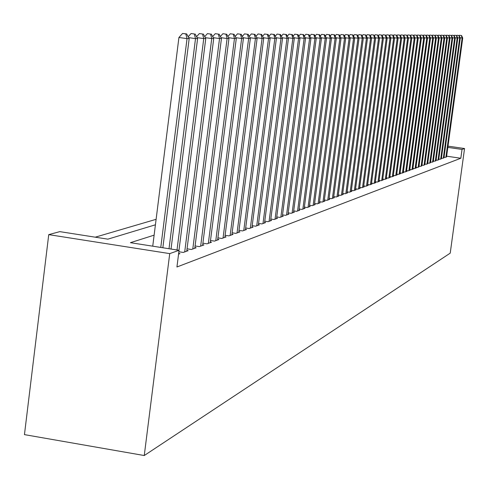 <?xml version="1.0" encoding="UTF-8"?>
<svg xmlns="http://www.w3.org/2000/svg" width="489" height="489" viewBox="0 0 489 489"><rect width="100%" height="100%" fill="white"/><g stroke="black" fill="none" stroke-linecap="round" stroke-linejoin="round"><path stroke-width="0.73" d="M155.423 224.799L107.855 239.158L59.805 231.633L48.741 234.634L24.45 434.623L144.255 455.534L450.222 253.143L464.55 148.528L462.026 149.426L447.838 147.378M156.107 219.323L95.239 237.183M444.061 157.171L445.442 157.372L446.561 156.755M441.451 158.106L442.857 158.314L443.988 157.684M438.798 159.053L440.228 159.261L441.378 158.625M436.109 160.019L437.557 160.233L438.731 159.585M433.37 161.003L434.843 161.217L436.035 160.557M430.595 161.993L432.093 162.214L433.297 161.547M427.771 163.008L429.287 163.228L430.516 162.55M424.898 164.035L426.445 164.261L427.692 163.571M421.976 165.08L423.547 165.313L424.819 164.61M419.012 166.144L420.607 166.376L421.897 165.667M415.992 167.226L417.618 167.464L418.926 166.737M412.918 168.326L414.574 168.564L416.408 167.904L415.907 167.831M409.8 169.438L411.481 169.689L413.339 169.011L412.838 168.937M406.622 170.575L408.333 170.826L410.228 170.141L409.715 170.068M403.388 171.737L405.13 171.987L407.056 171.291L406.536 171.217M400.1 172.91L401.872 173.173L403.835 172.458L403.303 172.385M396.75 174.108L398.553 174.371L400.552 173.65L400.014 173.571M393.345 175.325L395.179 175.6L397.215 174.86L396.665 174.781M389.874 176.566L391.744 176.847L393.816 176.095L393.254 176.009M386.341 177.831L388.248 178.112L390.35 177.348L389.782 177.262M382.746 179.115L384.684 179.402L386.83 178.626L386.249 178.54M379.079 180.429L381.053 180.722L383.242 179.928L382.649 179.842M375.344 181.761L377.361 182.061L379.586 181.254L378.981 181.162M371.542 183.124L373.59 183.424L375.858 182.605L375.246 182.513M367.661 184.506L369.751 184.818L372.068 183.98L371.438 183.888M363.712 185.918L365.839 186.236L368.199 185.38L367.557 185.288M359.684 187.36L361.854 187.684L364.256 186.81L363.602 186.712M355.57 188.827L357.789 189.157L360.24 188.271L359.574 188.167M351.383 190.325L353.639 190.661L356.139 189.756L355.46 189.653M347.104 191.847L349.415 192.195L351.958 191.272L351.267 191.168M342.746 193.406L345.1 193.76L347.697 192.819L346.994 192.709M338.29 194.995L340.692 195.356L343.345 194.396L342.63 194.286M333.749 196.615L336.2 196.988L338.908 196.003L338.174 195.893M329.109 198.271L331.609 198.65L334.378 197.648L333.626 197.532M324.372 199.964L326.927 200.349L329.751 199.323L328.987 199.206M319.531 201.688L322.147 202.079L325.026 201.034L324.244 200.918M314.586 203.448L317.257 203.852L320.203 202.788L319.403 202.666M309.537 205.252L312.263 205.661L315.271 204.573L314.458 204.451M304.372 207.091L307.159 207.513L310.234 206.401L309.403 206.272M299.097 208.974L301.945 209.408L305.087 208.265L304.237 208.137M293.693 210.9L296.609 211.34L299.824 210.172L298.956 210.044M288.174 212.862L291.157 213.32L294.445 212.128L293.553 211.988M282.526 214.879L285.576 215.343L288.938 214.121L288.027 213.98M276.743 216.933L279.867 217.409L283.308 216.162L282.373 216.022M270.827 219.041L274.023 219.53L277.544 218.253L276.591 218.106M264.763 221.199L268.039 221.7L271.646 220.392L270.668 220.246M258.559 223.406L261.915 223.925L265.606 222.581L264.604 222.428M252.196 225.673L255.637 226.199L259.421 224.824L258.394 224.671M245.68 227.99L249.201 228.528L253.082 227.122L252.031 226.963M238.993 230.368L242.611 230.924L246.584 229.482L245.509 229.317M232.141 232.801L235.851 233.375L239.928 231.896L238.821 231.725M225.111 235.301L228.913 235.887L233.094 234.372L231.963 234.194M217.898 237.862L221.804 238.467L226.089 236.908L224.928 236.731M210.49 240.49L214.5 241.114L218.907 239.518L217.709 239.335M202.886 243.192L207.006 243.834L211.529 242.189L210.301 242M195.08 245.961L199.304 246.621L203.95 244.94L202.691 244.744M187.049 248.809L191.395 249.494L196.168 247.764L194.873 247.556M178.87 251.749L183.271 252.44L188.173 250.661L186.841 250.454M178.564 254.146L179.952 253.638L178.656 253.436M154.121 235.154L130.416 242.685L179.053 250.301L176.939 266.988L460.821 158.247L446.634 156.187M460.821 158.247L462.026 149.426M179.053 250.301L169.732 253.62L144.255 455.534M464.55 148.528L448.003 146.144M48.741 234.634L169.732 253.62M160.771 247.44L187.042 38.613L189.182 38.607L162.849 247.764M152.739 246.181L178.925 37.488L187.042 38.613L185.802 33.918L186.657 33.918L182.556 33.466L185.802 33.918M182.556 33.466L178.925 37.488M189.182 38.607L186.657 33.918M169.011 248.73L195.514 38.594L197.593 38.588L171.034 249.042M194.28 33.967L191.083 33.521L194.28 33.967L195.514 38.594L188.662 37.647M191.083 33.521L188.179 36.742M197.593 38.588L195.117 33.967M177.018 249.983L203.748 38.576L205.771 38.57L178.98 250.289M202.525 34.01L199.365 33.576L202.525 34.01L203.748 38.576L197.091 37.653M199.365 33.576L196.572 36.681M205.771 38.57L203.332 34.016M184.708 251.914L211.749 38.558L213.717 38.552L186.749 251.175M210.533 34.059L207.422 33.631L210.533 34.059L211.749 38.558L205.282 37.665M207.422 33.631L204.732 36.626M213.717 38.552L211.321 34.065M192.794 248.987L219.53 38.539L221.444 38.539L194.787 248.265M218.326 34.102L215.252 33.68L218.326 34.102L219.53 38.539L213.247 37.671M215.252 33.68L212.66 36.571M221.444 38.539L219.09 34.108M200.667 246.132L227.104 38.527L228.962 38.521L202.605 245.429M225.906 34.144L222.874 33.729L225.906 34.144L227.104 38.527L220.991 37.684M222.874 33.729L220.374 36.522M228.962 38.521L226.651 34.151M208.332 243.351L234.469 38.509L236.285 38.503L210.215 242.666M233.284 34.187L230.288 33.778L233.284 34.187L234.469 38.509L228.522 37.69M230.288 33.778L227.88 36.473M236.285 38.503L234.005 34.193M215.79 240.643L241.645 38.49L243.406 38.49L217.629 239.983M240.46 34.23L237.507 33.827L240.46 34.23L241.645 38.49L235.857 37.696M237.507 33.827L235.185 36.424M243.406 38.49L241.169 34.236M223.057 238.009L248.632 38.478L250.35 38.472L224.848 237.361M247.458 34.273L244.537 33.869L247.458 34.273L248.632 38.478L242.996 37.702M244.537 33.869L242.299 36.382M250.35 38.472L248.143 34.279M230.142 235.441L255.435 38.46L257.11 38.46L231.884 234.812M254.268 34.309L251.389 33.918L254.268 34.309L255.435 38.46L249.946 37.708M251.389 33.918L249.225 36.339M257.11 38.46L254.94 34.316M237.043 232.941L262.067 38.448L263.699 38.448L238.742 232.324M260.912 34.352L258.064 33.961L260.912 34.352L262.067 38.448L256.719 37.714M258.064 33.961L255.979 36.302M263.699 38.448L261.566 34.352M243.773 230.496L268.534 38.435L270.124 38.429L245.429 229.897M267.385 34.389L264.567 34.004L267.385 34.389L268.534 38.435L263.32 37.72M264.567 34.004L262.562 36.265M270.124 38.429L268.021 34.389M250.337 228.118L274.836 38.423L276.389 38.417L251.957 227.532M273.699 34.426L270.918 34.041L273.699 34.426L274.836 38.423L269.757 37.72M270.918 34.041L268.981 36.229M276.389 38.417L274.317 34.426M256.743 225.796L280.986 38.405L282.501 38.405L258.32 225.227M279.855 34.456L277.104 34.083L279.855 34.456L280.986 38.405L276.034 37.726M277.104 34.083L275.234 36.192M282.501 38.405L280.466 34.462M262.996 223.528L286.988 38.393L288.467 38.393L264.537 222.972M285.863 34.493L283.149 34.12L285.863 34.493L286.988 38.393L282.153 37.732M283.149 34.12L281.34 36.162M288.467 38.393L286.456 34.499M269.097 221.315L292.85 38.38L294.292 38.38L270.6 220.771M291.731 34.53L289.048 34.163L291.731 34.53L292.85 38.38L288.131 37.732M289.048 34.163L287.3 36.131M294.292 38.38L292.312 34.53M275.056 219.158L298.565 38.368L299.977 38.368L276.523 218.626M297.459 34.56L294.8 34.199L297.459 34.56L298.565 38.368L293.962 37.739M294.8 34.199L293.119 36.107M299.977 38.368L298.021 34.566M280.875 217.049L304.152 38.356L305.527 38.356L282.312 216.523M303.052 34.591L300.423 34.236L303.052 34.591L304.152 38.356L299.653 37.739M300.423 34.236L298.803 36.076M305.527 38.356L303.602 34.597M286.56 214.983L309.61 38.344L310.955 38.344L287.966 214.475M308.516 34.627L305.918 34.273L308.516 34.627L309.61 38.344L305.215 37.745M305.918 34.273L304.347 36.052M310.955 38.344L309.054 34.627M292.122 212.966L314.94 38.331L316.255 38.331L293.492 212.47M313.852 34.658L311.285 34.303L313.852 34.658L314.94 38.331L310.649 37.745M311.285 34.303L309.769 36.027M316.255 38.331L314.384 34.658M297.556 210.997L320.154 38.319L321.438 38.319L298.895 210.514M319.072 34.688L316.536 34.34L319.072 34.688L320.154 38.319L315.955 37.751M316.536 34.34L315.069 36.009M321.438 38.319L319.592 34.688M302.868 209.072L325.246 38.313L326.505 38.307L304.176 208.595M324.176 34.713L321.664 34.371L324.176 34.713L325.246 38.313L321.145 37.751M321.664 34.371L320.246 35.984M326.505 38.307L324.684 34.719M308.064 207.189L330.228 38.301L331.456 38.295L309.341 206.725M329.164 34.743L326.683 34.407L329.164 34.743L330.228 38.301L326.218 37.751M326.683 34.407L325.313 35.966M331.456 38.295L329.659 34.75M313.143 205.343L335.106 38.289L336.304 38.289L314.403 204.891M334.048 34.774L331.591 34.438L334.048 34.774L335.106 38.289L331.181 37.751M331.591 34.438L330.264 35.948M336.304 38.289L334.531 34.774M318.119 203.54L339.873 38.276L341.047 38.276L319.348 203.094M338.822 34.798L336.389 34.468L338.822 34.798L339.873 38.276L336.035 37.757M336.389 34.468L335.112 35.929M341.047 38.276L339.299 34.805M322.991 201.774L344.537 38.27L345.686 38.264L324.189 201.34M343.498 34.829L341.09 34.499L343.498 34.829L344.537 38.27L340.784 37.757M341.09 34.499L339.855 35.911M345.686 38.264L343.963 34.829M327.752 200.05L349.103 38.258L350.234 38.258L328.932 199.622M348.07 34.853L345.686 34.53L348.07 34.853L349.103 38.258L345.436 37.757M345.686 34.53L344.494 35.893M350.234 38.258L348.523 34.853M332.422 198.357L353.578 38.252L354.684 38.246L333.571 197.935M352.551 34.878L350.191 34.56L352.551 34.878L353.578 38.252L349.983 37.757M350.191 34.56L349.036 35.88M354.684 38.246L352.997 34.884M336.994 196.7L357.96 38.24L359.036 38.24L338.119 196.291M356.939 34.902L354.604 34.585L356.939 34.902L357.96 38.24L354.439 37.757M354.604 34.585L353.486 35.862M359.036 38.24L357.373 34.908M341.469 195.074L362.245 38.228L363.309 38.228L342.575 194.671M361.237 34.927L358.92 34.615L361.237 34.927L362.245 38.228L358.798 37.763M358.92 34.615L357.844 35.85M363.309 38.228L361.658 34.933M345.857 193.485L366.45 38.221L367.49 38.221L346.939 193.088M365.448 34.951L363.156 34.64L365.448 34.951L366.45 38.221L363.07 37.763M363.156 34.64L362.111 35.838M367.49 38.221L365.864 34.957M350.161 191.926L370.57 38.209L371.585 38.209L351.218 191.541M369.568 34.976L367.3 34.67L369.568 34.976L370.57 38.209L367.257 37.763M367.3 34.67L366.298 35.825M371.585 38.209L369.977 34.982M354.372 190.392L374.605 38.203L375.601 38.203L355.411 190.019M373.614 35L371.365 34.695L373.614 35L374.605 38.203L371.365 37.763M371.365 34.695L370.393 35.813M375.601 38.203L374.012 35M358.504 188.895L378.559 38.197L379.537 38.191L359.525 188.528M377.575 35.025L375.35 34.719L377.575 35.025L378.559 38.197L375.381 37.763M375.35 34.719L374.409 35.807M379.537 38.191L377.973 35.025M362.557 187.428L382.441 38.185L383.4 38.185L363.559 187.067M381.463 35.049L379.256 34.75L381.463 35.049L382.441 38.185L379.323 37.763M379.256 34.75L378.352 35.795M383.4 38.185L381.848 35.049M366.53 185.985L386.249 38.179L387.184 38.179L367.514 185.631M385.277 35.067L383.089 34.774L385.277 35.067L386.249 38.179L383.193 37.763M383.089 34.774L382.215 35.783M387.184 38.179L385.65 35.067M370.43 184.573L389.977 38.173L390.9 38.166L371.395 184.225M389.012 35.092L386.848 34.798L389.012 35.092L389.977 38.173L386.982 37.763M386.848 34.798L385.998 35.776M390.9 38.166L389.385 35.092M374.256 183.186L393.639 38.16L394.544 38.16L375.204 182.843M392.679 35.11L390.54 34.823L392.679 35.11L393.639 38.16L390.699 37.763M390.54 34.823L389.715 35.77M394.544 38.16L393.046 35.11M378.009 181.822L397.233 38.154L398.119 38.154L378.938 181.486M396.279 35.135L394.158 34.841L396.279 35.135L397.233 38.154L394.348 37.763M394.158 34.841L393.364 35.758M398.119 38.154L396.64 35.135M381.695 180.49L400.76 38.148L401.628 38.142L382.606 180.16M399.813 35.153L397.71 34.866L399.813 35.153L400.76 38.148L397.93 37.763M397.71 34.866L396.94 35.752M401.628 38.142L400.161 35.153M385.314 179.176L404.22 38.136L405.075 38.136L386.206 178.852M403.278 35.171L401.194 34.89L403.278 35.171L404.22 38.136L401.445 37.763M401.194 34.89L400.454 35.746M405.075 38.136L403.621 35.171M388.865 177.886L407.618 38.13L408.456 38.13L389.739 177.568M406.683 35.19L404.617 34.908L406.683 35.19L407.618 38.13L404.892 37.763M404.617 34.908L403.902 35.74M408.456 38.13L407.019 35.196M392.349 176.627L410.956 38.124L411.781 38.124L393.211 176.309M410.026 35.214L407.979 34.933L410.026 35.214L410.956 38.124L408.278 37.763M407.979 34.933L407.288 35.734M411.781 38.124L410.357 35.214M395.778 175.38L414.232 38.118L415.039 38.118L396.622 175.074M413.309 35.232L411.273 34.957L413.309 35.232L414.232 38.118L411.604 37.763M411.273 34.957L410.607 35.728M415.039 38.118L413.633 35.232M399.14 174.163L417.447 38.111L418.242 38.105L399.971 173.858M416.536 35.251L414.519 34.976L416.536 35.251L417.447 38.111L414.868 37.757M414.519 34.976L413.871 35.721M418.242 38.105L416.854 35.251M402.447 172.965L420.607 38.105L421.39 38.099L403.266 172.666M419.703 35.269L417.704 34.994L419.703 35.269L420.607 38.105L418.077 37.757M417.704 34.994L417.08 35.721M421.39 38.099L420.014 35.269M405.693 171.786L423.719 38.099L424.483 38.093L406.5 171.492M422.814 35.287L420.833 35.019L422.814 35.287L423.719 38.099L421.225 37.757M420.833 35.019L420.234 35.715M424.483 38.093L423.119 35.287M408.89 170.63L426.769 38.087L427.527 38.087L409.678 170.343M425.87 35.306L423.908 35.037L425.87 35.306L426.769 38.087L424.324 37.757M423.908 35.037L423.327 35.709M427.527 38.087L426.176 35.306M412.025 169.487L429.77 38.081L430.509 38.081L412.802 169.206M428.877 35.318L426.928 35.055L428.877 35.318L429.77 38.081L427.362 37.757M426.928 35.055L426.371 35.709M430.509 38.081L429.177 35.324M415.112 168.369L432.716 38.075L433.45 38.075L415.87 168.094M431.83 35.336L429.898 35.074L431.83 35.336L432.716 38.075L430.357 37.757M429.898 35.074L429.36 35.703M433.45 38.075L432.123 35.336M418.144 167.275L435.62 38.069L436.335 38.069L418.896 167M434.739 35.355L432.82 35.092L434.739 35.355L435.62 38.069L433.291 37.757M432.82 35.092L432.3 35.703M436.335 38.069L435.027 35.355M421.127 166.193L438.468 38.063L439.177 38.063L421.86 165.924M437.594 35.373L435.693 35.116L437.594 35.373L438.468 38.063L436.182 37.757M435.693 35.116L435.192 35.697M439.177 38.063L437.875 35.373M424.061 165.129L441.274 38.056L441.964 38.056L424.782 164.866M440.406 35.385L438.517 35.135L440.406 35.385L441.274 38.056L439.024 37.757M438.517 35.135L438.034 35.697M441.964 38.056L440.681 35.385M426.946 164.078L444.03 38.05L444.715 38.05L427.655 163.821M443.168 35.404L441.298 35.147L443.168 35.404L444.03 38.05L441.818 37.751M441.298 35.147L440.827 35.697M444.715 38.05L443.437 35.404M429.782 163.051L446.744 38.044L447.417 38.044L430.485 162.794M445.882 35.416L444.03 35.165L445.882 35.416L446.744 38.044L444.568 37.751M444.03 35.165L443.578 35.691M447.417 38.044L446.151 35.422M432.576 162.036L449.409 38.038L450.069 38.038L433.266 161.786M448.56 35.434L446.72 35.184L448.56 35.434L449.409 38.038L447.276 37.751M446.72 35.184L446.286 35.691M450.069 38.038L448.823 35.434M435.326 161.04L452.038 38.032L452.686 38.032L436.005 160.795M451.188 35.446L449.36 35.202L451.188 35.446L452.038 38.032L449.935 37.751M449.36 35.202L448.945 35.691M452.686 38.032L451.451 35.453M438.028 160.062L454.623 38.032L455.259 38.026L438.694 159.817M453.78 35.465L451.964 35.22L453.78 35.465L454.623 38.032L452.551 37.751M451.964 35.22L451.561 35.691M455.259 38.026L454.036 35.465M440.687 159.096L457.166 38.026L457.796 38.02L441.347 158.858M456.329 35.477L454.525 35.239L456.329 35.477L457.166 38.026L455.125 37.751M454.525 35.239L454.14 35.691M457.796 38.02L456.579 35.483M443.309 158.149L459.666 38.02L460.29 38.02L443.957 157.91M458.835 35.495L457.05 35.251L458.835 35.495L459.666 38.02L457.661 37.745M457.05 35.251L456.677 35.691M460.29 38.02L459.085 35.495M445.889 157.207L462.129 38.014L462.741 38.014L446.53 156.981M461.304 35.508L459.532 35.269L461.304 35.508L462.129 38.014L460.161 37.745M459.532 35.269L459.177 35.685M462.741 38.014L461.549 35.508"/></g></svg>
